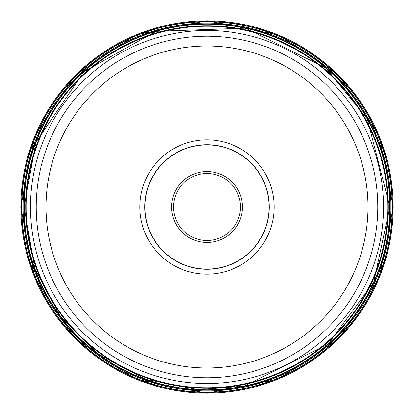 <?xml version="1.0" encoding="UTF-8"?>
<svg xmlns="http://www.w3.org/2000/svg" width="414" height="414" viewBox="0 0 414 414"><rect width="100%" height="100%" fill="white"/><g stroke="black" fill="none" stroke-linecap="round" stroke-linejoin="round"><path stroke-width="0.62" d="M30.481 207.43A176.519 176.519 0 0 1 206.57 30.481A176.519 176.519 0 0 1 383.519 206.57A176.519 176.519 -23.9 0 1 207.43 383.519A176.519 176.519 -23.9 0 1 30.481 207.43A176.519 176.519 0 0 1 206.57 30.481A176.519 176.519 0 0 1 383.519 206.57M36.225 207.414A170.775 170.775 0 0 1 206.586 36.225A170.775 170.775 0 0 1 377.775 206.586A170.775 170.775 0 0 1 207.414 377.775A170.775 170.775 0 0 1 36.225 207.414A170.775 170.775 0 0 1 206.586 36.225A170.775 170.775 0 0 1 377.775 206.586M274.161 206.834A67.161 67.161 0 0 0 206.834 139.839A67.161 67.161 0 0 0 139.839 207.166A67.161 67.161 0 0 0 207.166 274.161A67.161 67.161 0 0 0 274.161 206.834M144.729 207.15A62.271 62.271 0 0 0 207.15 269.271A62.271 62.271 0 0 0 269.271 206.85A62.271 62.271 0 0 0 206.85 144.729A62.271 62.271 0 0 0 144.729 207.15M269.1 206.85A62.1 62.1 0 0 0 206.85 144.9A62.1 62.1 0 0 0 144.9 207.15A62.1 62.1 0 0 0 207.15 269.1A62.1 62.1 0 0 0 269.1 206.85M240.493 206.845A33.493 33.493 0 0 0 206.881 173.507A33.493 33.493 0 0 0 173.507 207.155A33.493 33.493 0 0 0 207.119 240.493A33.493 33.493 0 0 0 240.493 206.845M21.528 207A185.472 185.472 0 0 0 207 392.472A185.472 185.472 0 0 0 392.472 207A185.472 185.472 0 0 0 207 21.528A185.472 185.472 0 0 0 21.528 207L30.481 207M389.91 207A182.91 182.91 0 0 1 207 389.91A182.91 182.91 0 0 1 24.09 207L34.9 268.96L60.299 316.255L98.325 354.136L145.712 379.338L198.384 389.714L244.094 386.112L327.966 344.205L373.707 282.27L389.916 207A182.91 182.91 0 0 0 207 24.09A182.91 182.91 0 0 0 24.09 207L35.894 142.344L83.897 71.71L155.969 31.35L245.497 28.183L325.792 67.912L367.29 118.88L389.916 207M23.784 207A183.216 183.216 0 0 0 207 390.216A183.216 183.216 0 0 0 390.216 207A183.216 183.216 0 0 0 207 23.784A183.216 183.216 0 0 0 23.784 207M389.853 207A182.853 182.853 0 0 1 207 389.853A182.853 182.853 0 0 1 24.147 207A182.853 182.853 0 0 1 207 24.147A182.853 182.853 0 0 1 389.853 207M25.709 207A181.291 181.291 0 0 0 207 388.291A181.291 181.291 0 0 0 388.291 207A181.291 181.291 0 0 0 207 25.709A181.291 181.291 0 0 0 25.709 207M387.752 207A180.752 180.752 0 0 1 207 387.752A180.752 180.752 0 0 1 26.248 207A180.752 180.752 0 0 1 207 26.248A180.752 180.752 0 0 1 387.752 207M393.165 207A186.165 186.165 0 0 1 207 393.165A186.165 186.165 0 0 1 20.835 207A186.165 186.165 0 0 1 207 20.835A186.165 186.165 0 0 1 393.165 207M392.224 207A185.224 185.224 0 0 1 207 392.224A185.224 185.224 0 0 1 21.776 207A185.224 185.224 0 0 1 207 21.776A185.224 185.224 0 0 1 392.224 207M390.94 207A183.94 183.94 0 0 1 207 390.94A183.94 183.94 0 0 1 23.06 207A183.94 183.94 0 0 1 207 23.06A183.94 183.94 0 0 1 390.94 207M46.006 207.393A160.994 160.994 0 0 1 206.607 46.006A160.994 160.994 0 0 1 367.994 206.607A160.994 160.994 0 0 1 207.393 367.994A160.994 160.994 0 0 1 46.006 207.393M242.449 206.912A35.449 35.449 0 0 0 206.876 171.551A35.449 35.449 0 0 0 171.551 207.166A35.449 35.449 0 0 0 207.124 242.449A35.449 35.449 0 0 0 242.449 206.912M20.7 207L34.88 278.291L75.26 338.724L135.694 379.115L206.979 393.3L278.27 379.131L338.714 338.755L379.115 278.306L393.3 207L379.115 135.694L338.719 75.25L278.275 34.874L206.984 20.7L135.694 34.885L75.26 75.27L34.88 135.709L20.7 207"/></g></svg>
